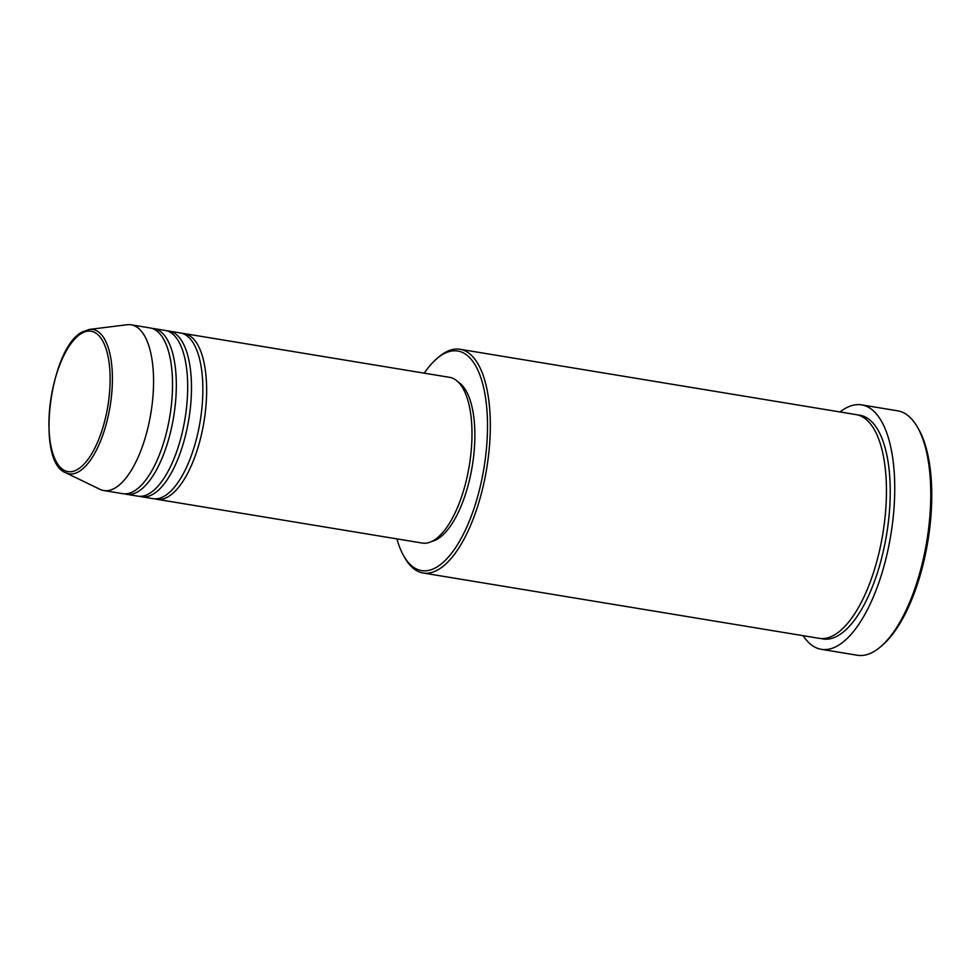 <?xml version="1.0" encoding="UTF-8"?>
<svg xmlns="http://www.w3.org/2000/svg" width="980" height="980" viewBox="0 0 980 980"><rect width="100%" height="100%" fill="white"/><g stroke="black" fill="none" stroke-linecap="round" stroke-linejoin="round"><path stroke-width="1.47" d="M182.268 333.384A83.974 33.884 99.4 0 1 184.179 333.568A83.974 33.884 99.4 0 1 205.739 408.268A83.974 33.884 99.4 0 1 168.413 496.603A83.974 33.884 99.4 0 1 156.849 499.286A83.974 33.884 99.4 0 1 154.975 498.845M167.102 330.885A83.974 33.884 99.4 0 1 169.025 331.069L180.393 332.943A83.974 33.884 99.4 0 1 201.954 407.643A83.974 33.884 99.4 0 1 164.628 495.978A83.974 33.884 99.4 0 1 153.052 498.661L141.684 496.787A83.974 33.884 99.4 0 1 139.809 496.346M169.025 331.069A83.974 33.884 99.4 0 1 190.586 405.769A83.974 33.884 99.4 0 1 153.248 494.104A83.974 33.884 99.4 0 1 141.684 496.787M151.937 328.386A83.974 33.884 99.4 0 1 153.86 328.57L165.228 330.444A83.974 33.884 99.4 0 1 186.788 405.132A83.974 33.884 99.4 0 1 149.462 493.479A83.974 33.884 99.4 0 1 137.898 496.162L126.518 494.288A83.974 33.884 99.4 0 1 124.644 493.834M153.86 328.57A83.974 33.884 99.4 0 1 175.42 403.258A83.974 33.884 99.4 0 1 138.094 491.605A83.974 33.884 99.4 0 1 126.518 494.288M89.327 329.427L127.069 324.748A83.974 33.884 99.4 0 1 131.112 324.809L150.062 327.945A83.974 33.884 99.4 0 1 171.623 402.633A83.974 33.884 99.4 0 1 134.297 490.98A83.974 33.884 99.4 0 1 122.733 493.663L103.782 490.539A83.974 33.884 99.4 0 1 99.923 489.302L65.684 472.752A73.145 29.523 99.4 0 0 79.111 471.49A73.145 29.523 99.4 0 0 111.99 390.297A73.145 29.523 99.4 0 0 89.327 329.427L82.136 332.036C49.735 348.182 35.354 461.739 65.684 472.752M396.912 538.89A111.267 44.908 -80.6 0 0 403.858 556.126A111.267 44.908 -80.6 0 0 436.872 567.053A111.267 44.908 -80.6 0 0 487.428 432.168A111.267 44.908 -80.6 0 0 442.433 354.589A111.267 44.908 -80.6 0 0 436.37 359.06A111.267 44.908 -80.6 0 0 424.254 373.172M436.37 359.06L438.195 357.455A113.374 45.754 99.4 0 1 444.381 352.898A113.374 45.754 99.4 0 1 460 349.272A113.374 45.754 99.4 0 1 489.106 450.114A113.374 45.754 99.4 0 1 438.709 569.38A113.374 45.754 99.4 0 1 423.091 572.994A113.374 45.754 99.4 0 1 405.083 558.245L403.858 556.126M917.317 426.937L918.542 429.044A121.765 49.135 99.4 0 1 927.852 541.352A121.765 49.135 99.4 0 1 882.968 644.705L881.13 646.31A123.872 49.992 -80.6 0 0 926.798 541.168A123.872 49.992 -80.6 0 0 917.317 426.937A123.872 49.992 -80.6 0 0 897.631 410.816L861.616 404.875A123.872 49.992 99.4 0 1 893.417 515.051A123.872 49.992 99.4 0 1 838.366 645.367A123.872 49.992 99.4 0 1 821.301 649.311A123.872 49.992 99.4 0 1 803.135 635.677M821.301 649.311L857.316 655.253A123.872 49.992 -80.6 0 0 874.38 651.308A123.872 49.992 -80.6 0 0 881.13 646.31M460 349.272L856.116 414.613A113.374 45.754 99.4 0 1 885.234 515.456A113.374 45.754 99.4 0 1 834.838 634.709A113.374 45.754 99.4 0 1 819.219 638.335L423.091 572.994M184.179 333.568L449.526 377.337A83.974 33.884 99.4 0 1 471.086 452.037A83.974 33.884 99.4 0 1 433.76 540.372A83.974 33.884 99.4 0 1 422.196 543.055L156.849 499.286M458.175 382.029A81.879 33.038 99.4 0 1 473.23 459.571A81.879 33.038 99.4 0 1 437.607 539A81.879 33.038 99.4 0 1 431.898 541.389M840.044 411.955A123.872 49.992 99.4 0 1 844.564 408.832A123.872 49.992 99.4 0 1 861.616 404.875M131.112 324.809A83.974 33.884 99.4 0 1 152.672 399.509A83.974 33.884 99.4 0 1 115.346 487.856A83.974 33.884 99.4 0 1 103.782 490.539M77.763 469.322A71.111 28.702 -80.6 0 0 110.079 383.107A71.111 28.702 -80.6 0 0 81.316 333.519A71.111 28.702 -80.6 0 0 49 419.734A71.111 28.702 -80.6 0 0 77.763 469.322M858.002 415.03A113.374 45.754 99.4 0 1 889.24 513.74A113.374 45.754 99.4 0 1 838.623 635.334A113.374 45.754 99.4 0 1 821.13 638.543"/></g></svg>
